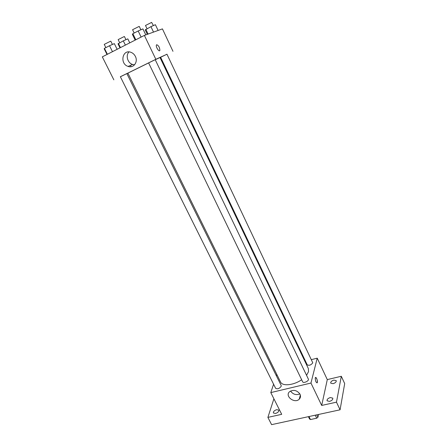 <?xml version="1.0" encoding="UTF-8"?>
<svg xmlns="http://www.w3.org/2000/svg" width="447" height="447" viewBox="0 0 447 447"><rect width="100%" height="100%" fill="white"/><g stroke="black" fill="none" stroke-linecap="round" stroke-linejoin="round"><path stroke-width="0.67" d="M315.247 415.185L316.711 418.208L310.464 419.549L309.581 419.046L308.419 416.665M318.543 414.47L317.934 417.247L316.711 418.208M316.772 414.855L317.934 417.247M309 416.543L310.464 419.549M311.498 359.611L317.219 358.17L327.293 379.598L341.307 376.273L344.687 383.587L340.072 409.804L271.597 424.65L267.893 417.386L273.899 398.78M304.882 361.282L305.469 361.131M333.831 380.118L336.245 380.643C336.407 381.917 335.362 382.923 333.11 383.671L330.707 383.146C330.545 381.872 331.59 380.866 333.831 380.118M330.311 397.556L332.797 398.154C332.981 399.54 331.897 400.618 329.534 401.395L327.064 400.803C326.874 399.411 327.958 398.333 330.311 397.556M327.293 379.598L321.689 405.44L336.474 402.16L340.072 409.804M341.307 376.273L336.474 402.16M317.219 358.17L310.961 383.051L321.689 405.44M310.961 383.051L270.793 392.595L281.699 414.324L267.893 417.386M300.01 394.187C300.859 396.115 300.602 397.785 299.239 399.199C294.573 404.015 284.314 395.964 289.639 391.65C293.634 389.404 297.093 390.248 300.01 394.187M276.682 409.664L278.811 410.156C278.978 411.553 277.878 412.659 275.508 413.469L273.391 412.978C273.223 411.575 274.324 410.475 276.682 409.664M306.553 375.312L308.525 371.641L308.346 368.535L160.004 57.523L155.238 59.747M148.622 62.926L127.887 73.118L280.565 382.029C282.348 386.465 293.757 385.336 301.652 379.738M270.793 392.595L273.592 384.219M276.391 375.826L276.838 374.491M281.219 386.264L281.197 385.543L126.836 73.571L120.355 76.711L275.648 388.348C277.553 389.315 279.414 388.622 281.219 386.264M312.783 362.83L166.954 54.204L160.635 57.277L307.229 364.825C309.179 365.78 311.028 365.115 312.783 362.83M308.357 379.078C309.38 380.838 303.39 383.705 302.653 381.805L148.605 62.898L155.21 59.686L308.357 379.078M315.241 377.966L315.358 377.665C316.107 376.195 318.068 381.481 317.23 382.71C315.99 382.643 315.331 381.062 315.241 377.966M315.593 377.464C316.968 378.52 317.51 380.268 317.23 382.71L316.99 382.906M299.876 393.93C296.087 395.36 292.975 394.394 290.55 391.019M160.054 57.629L160.663 57.333M166.977 54.243L155.841 59.306L120.388 76.772M126.909 73.716L127.943 73.23M130.457 65.391L131.1 66.698M113.845 79.845L102.313 56.864L144.392 35.408L162.429 28.882L172.972 51.316M144.392 35.408L155.841 59.306M135.38 56.417C138.324 61.954 133.519 68.503 128.144 66.424C119.433 63.904 122.389 48.807 131.016 52.338C132.927 53.092 134.379 54.45 135.38 56.417M156.662 44.722L156.69 44.711C158.624 45.527 159.685 47.41 159.87 50.366C159.316 52.483 155.651 46.98 156.383 45.102L156.696 44.711C158.624 45.527 159.68 47.41 159.87 50.366L159.585 50.74M134.592 64.787L132.563 64.452C127.607 63.021 125.406 55.383 129.01 51.919M145.789 34.9L142.917 28.893L138.179 30.966L132.876 33.698L132.379 34.324L135.178 40.107M138.179 30.966L141.118 37.073M132.876 33.698L135.821 39.777M134.178 33.028L132.575 29.709L138.972 26.496L139.274 26.446L140.878 29.787M117.131 49.304L114.326 43.622L109.526 45.728L104.442 48.354L104.201 48.835L107.012 54.467M109.526 45.728L112.482 51.679M104.442 48.354L107.392 54.271M105.861 47.622L104.246 44.376L110.459 41.269L110.817 41.197L112.432 44.454M158.109 30.446L155.394 24.697L150.935 26.652L145.23 29.915L147.342 34.341M150.935 26.652L153.522 32.106M145.823 29.278L148.108 34.061M147.002 28.669L145.482 25.485L151.628 22.406L153.405 25.568M129.759 42.867L127.808 38.861L123.288 40.85L118.03 43.879L119.986 47.851M123.288 40.85L125.372 45.102M118.377 43.376L120.461 47.611M119.673 42.711L118.142 39.599L124.11 36.615L124.422 36.548L125.953 39.677M300.345 395.07L299.239 399.199M132.563 64.452L128.144 66.424"/></g></svg>
